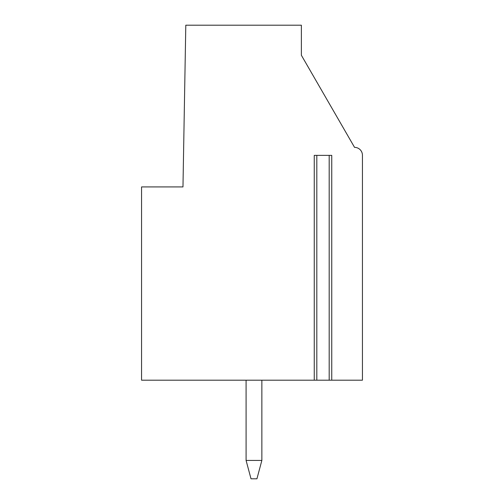 <?xml version="1.0" encoding="UTF-8"?>
<svg xmlns="http://www.w3.org/2000/svg" width="504" height="504" viewBox="0 0 504 504"><rect width="100%" height="100%" fill="white"/><g stroke="black" fill="none" stroke-linecap="round" stroke-linejoin="round"><path stroke-width="0.76" d="M331.399 380.192L362.439 380.192L362.439 155.257A7.888 7.888 0 0 0 354.551 147.37L301.367 55.245L301.367 25.2L185.8 25.2L182.971 186.921L141.561 186.921L141.561 380.192L316.814 380.192L316.814 155.364L314.25 155.364L314.25 380.192M331.399 155.364L331.745 155.364L331.745 380.192L316.814 380.192M331.745 155.364L316.814 155.364M246.091 460.429L261.859 460.429L256.933 478.8L251.011 478.8L246.091 460.429L246.084 380.192M261.859 380.192L261.859 460.429M329.181 380.192L329.181 155.364"/></g></svg>
